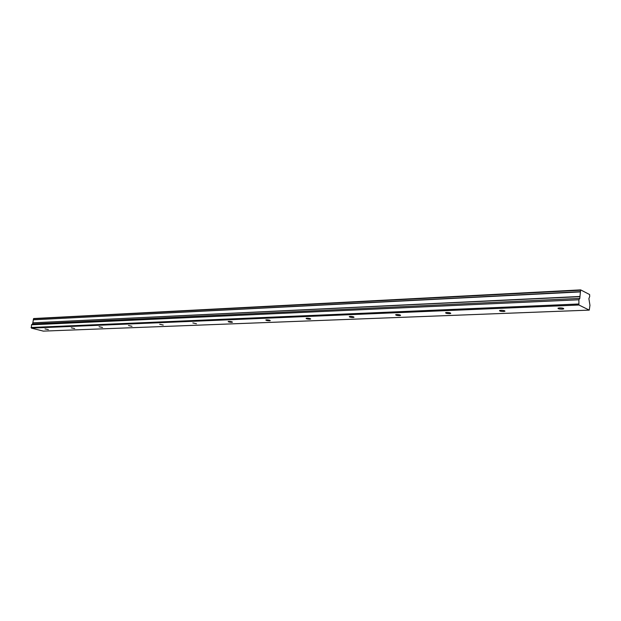<?xml version="1.0" encoding="UTF-8"?>
<svg xmlns="http://www.w3.org/2000/svg" width="621" height="621" viewBox="0 0 621 621"><rect width="100%" height="100%" fill="white"/><g stroke="black" fill="none" stroke-linecap="round" stroke-linejoin="round"><path stroke-width="0.93" d="M562.176 309.149L563.705 308.878C563.852 308.28 562.463 307.946 559.537 307.9L558.023 308.171C557.875 308.769 559.257 309.095 562.176 309.149M48.376 329.619L45.038 328.928L48.376 329.619M74.691 328.571L71.306 327.857L74.691 328.571M102.512 327.461L99.073 326.731L102.512 327.461M131.978 326.289L128.485 325.544L131.978 326.289M163.238 325.039L159.69 324.278L163.238 325.039M196.453 323.72L192.852 322.936L196.453 323.72M231.812 322.307L232.456 322.19C232.215 321.74 230.989 321.468 228.792 321.383L228.155 321.499C228.404 321.957 229.623 322.221 231.812 322.307M269.545 320.809L270.259 320.669C270.057 320.203 268.815 319.924 266.533 319.846L265.819 319.978C266.029 320.444 267.271 320.723 269.545 320.809M309.879 319.202L310.686 319.047C310.523 318.557 309.266 318.278 306.898 318.2L306.099 318.348C306.262 318.837 307.519 319.116 309.879 319.202M353.108 317.478L354.017 317.308C353.908 316.803 352.619 316.508 350.159 316.431L349.258 316.601C349.375 317.106 350.655 317.401 353.108 317.478M399.551 315.631L400.576 315.437C400.522 314.909 399.21 314.606 396.648 314.536L395.631 314.723C395.686 315.258 396.998 315.553 399.551 315.631M449.573 313.636L450.745 313.426C450.745 312.868 449.41 312.565 446.74 312.495L445.583 312.705C445.583 313.256 446.91 313.566 449.573 313.636M503.615 311.478L504.951 311.245C505.02 310.663 503.662 310.353 500.868 310.29L499.54 310.531C499.47 311.105 500.829 311.424 503.615 311.478M31.399 328.113L31.485 324.806L32.61 323.914L32.789 322.811L579.944 296.644L580.635 289.883L589.608 294.533L589.702 296.52L588.887 298.639L589.95 305.315L589.259 310.12L43.307 331.117L31.399 328.113L578.919 305.012L589.259 310.12M579.944 296.644L579.828 298.39L578.881 299.764L578.919 305.012M31.05 327.492L578.593 304.011M580.022 296.458L32.789 322.811M32.882 322.695L33.348 319.815L580.325 291.909M580.286 291.668L33.348 319.815M33.301 319.668L33.751 318.534L580.635 289.883M31.485 324.806L578.881 299.764M580.379 290.255L33.449 318.775M32.61 323.914L579.828 298.39"/></g></svg>
